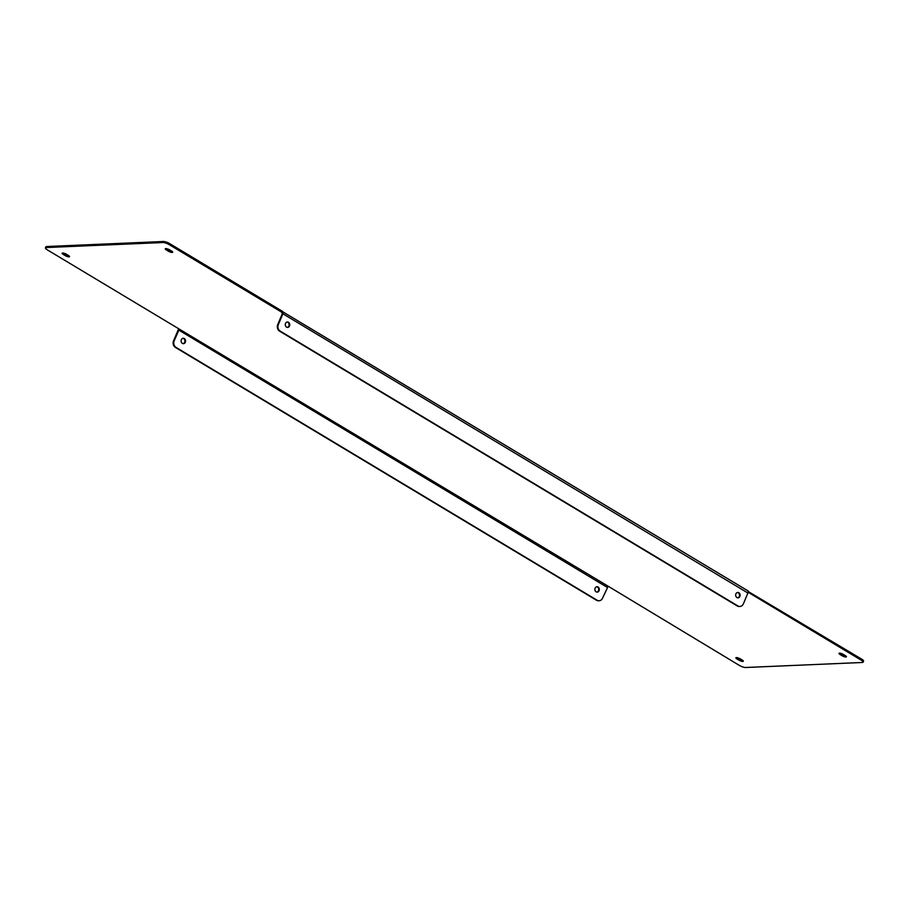<?xml version="1.0" encoding="UTF-8"?>
<svg xmlns="http://www.w3.org/2000/svg" width="909" height="909" viewBox="0 0 909 909"><rect width="100%" height="100%" fill="white"/><g stroke="black" fill="none" stroke-linecap="round" stroke-linejoin="round"><path stroke-width="1.36" d="M840.064 653.196A3.022 0.784 -157.2 0 0 840.62 653.571L842.45 654.662A3.022 0.784 -157.2 0 0 845.802 655.934M166.324 248.634A3.022 0.784 -157.2 0 0 166.881 249.009L168.71 250.111A3.022 0.784 -157.2 0 0 172.062 251.373M736.938 657.627A3.022 0.784 -157.2 0 0 737.494 658.002L739.324 659.105A3.022 0.784 -157.2 0 0 742.676 660.366M63.198 253.066A3.022 0.784 -157.2 0 0 63.755 253.441L65.584 254.543A3.022 0.784 -157.2 0 0 68.936 255.804M282.517 311.776L283.119 312.242A2.318 1.079 121 0 1 282.892 313.787L278.336 324.615A4.829 4.079 87.5 0 0 280.188 331.115L737.892 605.951A4.829 4.079 87.5 0 0 739.915 606.473A4.829 4.079 87.5 0 0 743.369 603.849L747.914 593.02A2.318 1.079 -59 0 0 748.141 591.475L861.675 659.139A4.829 1.261 22.8 0 1 863.55 661.127L863.118 662.15A4.829 1.261 22.8 0 1 862.323 662.479L745.619 667.501A4.829 1.261 22.8 0 1 739.369 665.411L608.178 586.237L602.565 598.122A4.829 4.079 -92.5 0 1 599.111 600.747A4.829 4.079 -92.5 0 1 597.099 600.224L176.016 347.374A4.829 4.079 -92.5 0 1 174.153 340.875L179.255 329.251L178.755 328.785L47.325 249.861A4.829 1.261 22.8 0 1 45.45 247.873A4.829 1.261 22.8 0 1 46.245 247.555L162.95 242.533A4.829 1.261 22.8 0 1 169.188 244.623L282.324 312.548L282.756 311.514L169.631 243.589L169.188 244.623M45.45 247.873L45.882 246.85A4.829 1.261 22.8 0 1 46.677 246.521L163.381 241.499A4.829 1.261 22.8 0 1 169.631 243.589M840.62 653.571L840.189 654.594L842.018 655.696L842.45 654.662M840.189 654.594A3.022 0.784 22.8 0 1 839.018 653.355A3.022 0.784 22.8 0 1 843.416 654.457L845.245 655.559A3.022 0.784 22.8 0 1 846.415 656.798A3.022 0.784 22.8 0 1 842.018 655.696M168.279 251.134A3.022 0.784 22.8 0 0 172.676 252.236A3.022 0.784 22.8 0 0 171.506 250.998L169.676 249.895A3.022 0.784 22.8 0 0 165.279 248.805A3.022 0.784 22.8 0 0 166.449 250.043L168.279 251.134L168.71 250.111M737.494 658.002L737.063 659.036L738.892 660.127L739.324 659.105M737.063 659.036A3.022 0.784 22.8 0 1 735.892 657.798A3.022 0.784 22.8 0 1 740.29 658.889L742.119 659.991A3.022 0.784 22.8 0 1 743.289 661.229A3.022 0.784 22.8 0 1 738.892 660.127M65.153 255.577A3.022 0.784 22.8 0 0 69.55 256.668A3.022 0.784 22.8 0 0 68.38 255.429L66.55 254.338A3.022 0.784 22.8 0 0 62.153 253.236A3.022 0.784 22.8 0 0 63.323 254.475L65.153 255.577L65.584 254.543M748.152 592.259L861.243 660.173A4.829 1.261 22.8 0 1 863.118 662.15M748.141 591.475L748.175 592.1M598.804 600.747A4.829 4.079 -92.5 0 1 598.497 600.769A4.829 4.079 -92.5 0 1 596.486 600.247L175.392 347.397A4.829 4.079 -92.5 0 1 173.539 340.898L178.096 330.069A2.318 1.079 121 0 1 178.846 328.831M278.336 324.615L277.722 324.638L282.267 313.81L281.858 312.662L283.119 312.242L282.756 311.514L283.119 312.242M608.178 586.237L178.755 328.785M738.858 592.736A2.716 2.295 -92.5 0 1 737.96 597.861A2.716 2.295 -92.5 0 1 737.733 592.441A2.716 2.295 -92.5 0 1 738.858 592.736M288.483 322.297A2.716 2.295 -92.5 0 1 287.585 327.422A2.716 2.295 -92.5 0 1 287.346 322.002A2.716 2.295 -92.5 0 1 288.483 322.297M596.861 592.123A2.716 2.295 87.5 0 0 596.622 586.748M183.095 343.67A2.716 2.295 87.5 0 0 182.857 338.307M737.654 597.849A2.716 2.295 87.5 0 0 737.426 592.475M287.267 327.41A2.716 2.295 87.5 0 0 287.039 322.036M277.722 324.638A4.829 4.079 87.5 0 0 279.574 331.137L737.279 605.973A4.829 4.079 87.5 0 0 739.29 606.496A4.829 4.079 87.5 0 0 739.596 606.473M598.065 587.009A2.716 2.295 -92.5 0 1 597.168 592.134A2.716 2.295 -92.5 0 1 596.94 586.714A2.716 2.295 -92.5 0 1 598.065 587.009M184.3 338.557A2.716 2.295 -92.5 0 1 183.402 343.682A2.716 2.295 -92.5 0 1 183.175 338.262A2.716 2.295 -92.5 0 1 184.3 338.557M166.881 249.009L166.449 250.043M63.755 253.441L63.323 254.475M861.675 659.139L861.243 660.173M282.892 313.787L747.914 593.02M163.381 241.499L162.95 242.533M46.677 246.521L46.245 247.555M173.539 340.898L174.153 340.875M607.121 587.294L178.709 330.047M737.892 605.951L737.279 605.973M280.188 331.115L279.574 331.137M597.099 600.224L596.486 600.247M175.392 347.397L176.016 347.374M748.505 591.191L282.994 311.935M739.29 606.496L739.915 606.473M599.111 600.747L598.497 600.769"/></g></svg>

